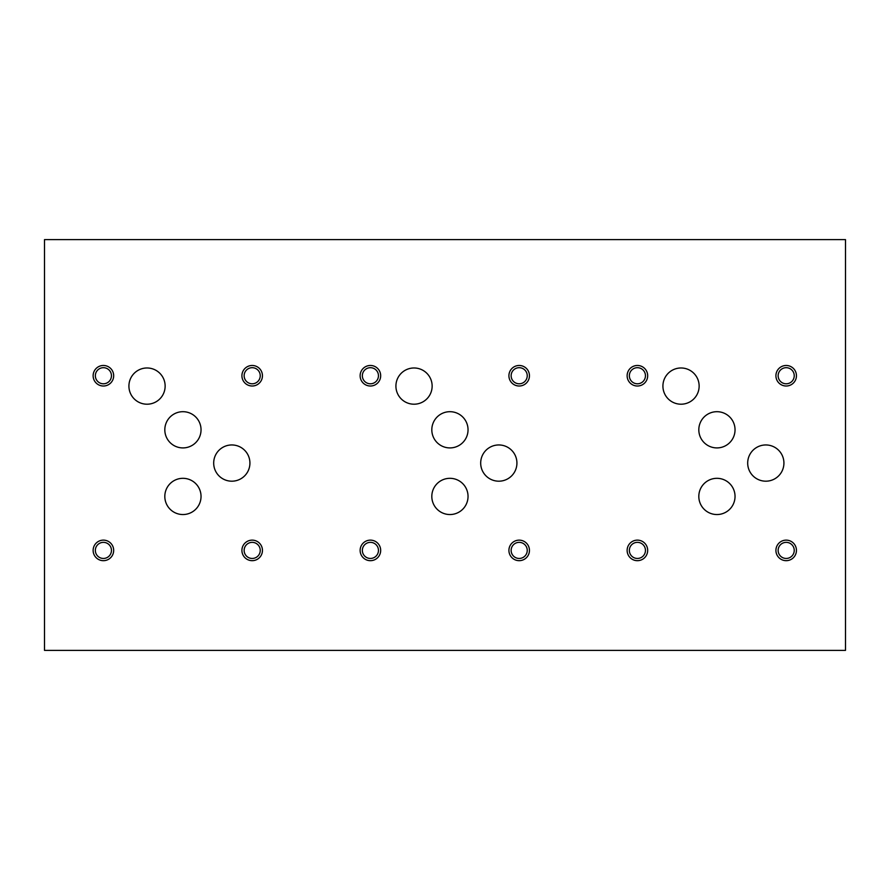 <?xml version="1.0" encoding="UTF-8"?>
<svg xmlns="http://www.w3.org/2000/svg" width="890" height="890" viewBox="0 0 890 890"><rect width="100%" height="100%" fill="white"/><g stroke="black" fill="none" stroke-linecap="round" stroke-linejoin="round"><path stroke-width="1.33" d="M647.675 375.747A10.268 10.268 0 0 0 632.267 366.847A10.268 10.268 0 0 0 632.267 384.636A10.268 10.268 0 0 0 647.675 375.747M380.675 375.747A10.268 10.268 0 0 0 365.267 366.847A10.268 10.268 0 0 0 365.267 384.636A10.268 10.268 0 0 0 380.675 375.747M113.675 375.747A10.268 10.268 0 0 0 98.267 366.847A10.268 10.268 0 0 0 98.267 384.636A10.268 10.268 0 0 0 113.675 375.747M647.675 550.398A10.268 10.268 0 0 0 632.267 541.509A10.268 10.268 0 0 0 632.267 559.298A10.268 10.268 0 0 0 647.675 550.398M380.675 550.398A10.268 10.268 0 0 0 365.267 541.509A10.268 10.268 0 0 0 365.267 559.298A10.268 10.268 0 0 0 380.675 550.398M113.675 550.398A10.268 10.268 0 0 0 98.267 541.509A10.268 10.268 0 0 0 98.267 559.298A10.268 10.268 0 0 0 113.675 550.398M796.45 550.398A10.268 10.268 0 0 0 781.053 541.509A10.268 10.268 0 0 0 781.053 559.298A10.268 10.268 0 0 0 796.45 550.398M529.45 550.398A10.268 10.268 0 0 0 514.053 541.509A10.268 10.268 0 0 0 514.053 559.298A10.268 10.268 0 0 0 529.45 550.398M262.45 550.398A10.268 10.268 0 0 0 247.053 541.509A10.268 10.268 0 0 0 247.053 559.298A10.268 10.268 0 0 0 262.45 550.398M796.45 375.747A10.268 10.268 0 0 0 781.053 366.847A10.268 10.268 0 0 0 781.053 384.636A10.268 10.268 0 0 0 796.45 375.747M529.45 375.747A10.268 10.268 0 0 0 514.053 366.847A10.268 10.268 0 0 0 514.053 384.636A10.268 10.268 0 0 0 529.45 375.747M262.45 375.747A10.268 10.268 0 0 0 247.053 366.847A10.268 10.268 0 0 0 247.053 384.636A10.268 10.268 0 0 0 262.45 375.747M735.04 496.431A18.112 18.112 0 0 0 707.873 480.745A18.112 18.112 0 0 0 707.873 512.117A18.112 18.112 0 0 0 735.04 496.431M468.04 496.431A18.112 18.112 0 0 0 440.873 480.745A18.112 18.112 0 0 0 440.873 512.117A18.112 18.112 0 0 0 468.04 496.431M201.04 496.431A18.112 18.112 0 0 0 173.873 480.745A18.112 18.112 0 0 0 173.873 512.117A18.112 18.112 0 0 0 201.04 496.431M735.04 429.803A18.112 18.112 0 0 0 707.873 414.117A18.112 18.112 0 0 0 707.873 445.49A18.112 18.112 0 0 0 735.04 429.803M468.04 429.803A18.112 18.112 0 0 0 440.873 414.117A18.112 18.112 0 0 0 440.873 445.49A18.112 18.112 0 0 0 468.04 429.803M201.04 429.803A18.112 18.112 0 0 0 173.873 414.117A18.112 18.112 0 0 0 173.873 445.49A18.112 18.112 0 0 0 201.04 429.803M699.14 386.093A18.112 18.112 0 0 0 671.972 370.407A18.112 18.112 0 0 0 671.972 401.779A18.112 18.112 0 0 0 699.14 386.093M432.139 386.093A18.112 18.112 0 0 0 404.972 370.407A18.112 18.112 0 0 0 404.972 401.779A18.112 18.112 0 0 0 432.139 386.093M165.139 386.093A18.112 18.112 0 0 0 137.972 370.407A18.112 18.112 0 0 0 137.972 401.779A18.112 18.112 0 0 0 165.139 386.093M783.923 463.078A18.112 18.112 0 0 0 756.756 447.381A18.112 18.112 0 0 0 756.756 478.764A18.112 18.112 0 0 0 783.923 463.078M516.923 463.078A18.112 18.112 0 0 0 489.756 447.381A18.112 18.112 0 0 0 489.756 478.764A18.112 18.112 0 0 0 516.923 463.078M249.923 463.078A18.112 18.112 0 0 0 222.756 447.381A18.112 18.112 0 0 0 222.756 478.764A18.112 18.112 0 0 0 249.923 463.078M44.5 239.61L44.5 650.39L845.5 650.39L845.5 239.61L44.5 239.61M260.236 375.747A8.043 8.043 0 0 0 248.165 368.772A8.043 8.043 0 0 0 248.165 382.711A8.043 8.043 0 0 0 260.236 375.747M527.236 375.747A8.043 8.043 0 0 0 515.165 368.772A8.043 8.043 0 0 0 515.165 382.711A8.043 8.043 0 0 0 527.236 375.747M794.236 375.747A8.043 8.043 0 0 0 782.165 368.772A8.043 8.043 0 0 0 782.165 382.711A8.043 8.043 0 0 0 794.236 375.747M260.236 550.398A8.043 8.043 0 0 0 248.165 543.434A8.043 8.043 0 0 0 248.165 557.374A8.043 8.043 0 0 0 260.236 550.398M527.236 550.398A8.043 8.043 0 0 0 515.165 543.434A8.043 8.043 0 0 0 515.165 557.374A8.043 8.043 0 0 0 527.236 550.398M794.236 550.398A8.043 8.043 0 0 0 782.165 543.434A8.043 8.043 0 0 0 782.165 557.374A8.043 8.043 0 0 0 794.236 550.398M111.45 550.398A8.043 8.043 0 0 0 99.38 543.434A8.043 8.043 0 0 0 99.38 557.374A8.043 8.043 0 0 0 111.45 550.398M378.45 550.398A8.043 8.043 0 0 0 366.38 543.434A8.043 8.043 0 0 0 366.38 557.374A8.043 8.043 0 0 0 378.45 550.398M645.45 550.398A8.043 8.043 0 0 0 633.38 543.434A8.043 8.043 0 0 0 633.38 557.374A8.043 8.043 0 0 0 645.45 550.398M111.45 375.747A8.043 8.043 0 0 0 99.38 368.772A8.043 8.043 0 0 0 99.38 382.711A8.043 8.043 0 0 0 111.45 375.747M378.45 375.747A8.043 8.043 0 0 0 366.38 368.772A8.043 8.043 0 0 0 366.38 382.711A8.043 8.043 0 0 0 378.45 375.747M645.45 375.747A8.043 8.043 0 0 0 633.38 368.772A8.043 8.043 0 0 0 633.38 382.711A8.043 8.043 0 0 0 645.45 375.747"/></g></svg>
